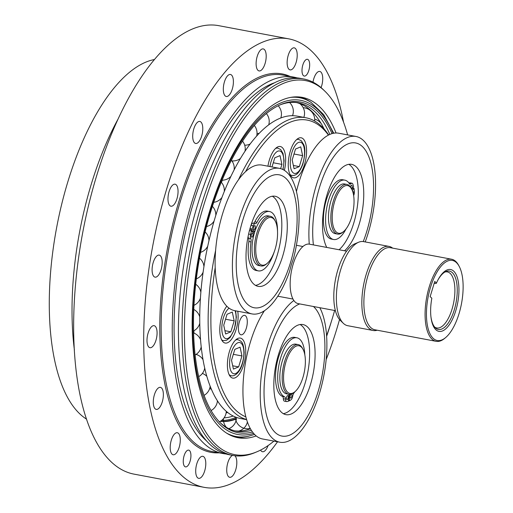 <?xml version="1.0" encoding="UTF-8"?>
<svg xmlns="http://www.w3.org/2000/svg" width="513" height="513" viewBox="0 0 513 513"><rect width="100%" height="100%" fill="white"/><g stroke="black" fill="none" stroke-linecap="round" stroke-linejoin="round"><path stroke-width="0.77" d="M238.641 366.904L233.415 369.091L231.51 360.312L234.839 349.359L240.071 347.179L241.969 355.951L238.641 366.904L232.697 365.788M233.332 354.329L241.969 355.951M363.249 241.559A67.633 28.228 100.7 0 0 369.02 157.234A67.633 28.228 100.7 0 0 331.699 159.748A67.633 28.228 100.7 0 0 313.405 244.913M309.275 244.137A74.064 30.915 -79.3 0 1 322.049 169.514A74.064 30.915 -79.3 0 1 355.926 136.464A74.064 30.915 -79.3 0 1 365.211 241.924M348.795 164.327A45.843 19.135 -79.3 0 1 358.196 197.454A45.843 19.135 -79.3 0 1 345.082 242.578A45.843 19.135 -79.3 0 1 339.093 249.754M351.835 189.4L353.585 186.713A33.101 13.819 100.7 0 0 352.867 184.205A4.072 1.699 100.7 0 0 352.021 183.231L349.84 182.814A4.072 1.699 100.7 0 0 348.981 183.122M352.021 183.231A4.072 1.699 100.7 0 0 351.001 183.692A4.072 1.699 -79.3 0 1 349.975 184.161A4.072 1.699 -79.3 0 1 349.359 183.68A30.203 12.607 100.7 0 0 344.781 180.134L342.601 179.723A30.203 12.607 100.7 0 0 324.614 207.072A30.203 12.607 100.7 0 0 331.417 239.09L333.597 239.5A30.203 12.607 100.7 0 0 346.051 228.913M355.926 136.464L338.644 133.207A74.064 30.915 100.7 0 0 296.424 191.554M326.755 247.433A45.843 19.135 -79.3 0 1 326.961 194.991A45.843 19.135 -79.3 0 1 351.617 164.365A45.843 19.135 -79.3 0 1 363.749 195.325A45.843 19.135 -79.3 0 1 350.539 243.604A45.843 19.135 -79.3 0 1 344.55 250.78M277.815 296.213L293.019 299.073M291.352 264.663L293.66 257.936A74.064 30.915 -79.3 0 0 279.444 168.354A74.064 30.915 -79.3 0 0 235.358 235.416A74.064 30.915 -79.3 0 0 252.03 313.924A74.064 30.915 -79.3 0 0 289.383 272.012L291.352 264.663M299.733 303.92A67.633 28.228 100.7 0 0 299.194 304.132A67.633 28.228 100.7 0 0 264.599 403.904A67.633 28.228 100.7 0 0 310.269 411.49A67.633 28.228 100.7 0 0 313.443 306.498M319.83 307.704A74.064 30.915 -79.3 0 1 319.753 392.458A74.064 30.915 -79.3 0 1 279.841 442.219A74.064 30.915 -79.3 0 1 261.002 378.793A74.064 30.915 -79.3 0 1 293.878 300.503M300.124 324.524A45.843 19.135 -79.3 0 1 307.806 372.124A45.843 19.135 -79.3 0 1 283.336 413.67M304.837 354.958A30.203 12.607 100.7 0 0 296.886 337.778L294.699 337.368A30.203 12.607 100.7 0 0 276.988 363.371A30.203 12.607 100.7 0 0 282.419 396.402A4.072 1.699 -79.3 0 1 283.349 398.761A4.072 1.699 100.7 0 0 284.42 401.166L286.607 401.576A4.072 1.699 100.7 0 0 286.825 401.589A33.101 13.819 100.7 0 0 288.415 401.217L288.915 394.273M278.059 296.257A74.064 30.915 100.7 0 0 277.584 296.559M264.413 310.763A74.064 30.915 100.7 0 0 242.95 388.816A74.064 30.915 100.7 0 0 262.553 438.968L279.841 442.219M274.077 378.107A45.843 19.135 -79.3 0 1 302.946 324.556A45.843 19.135 -79.3 0 1 313.263 373.15A45.843 19.135 -79.3 0 1 285.972 414.658A45.843 19.135 -79.3 0 1 274.077 378.107M277.52 231.312A30.203 12.607 100.7 0 0 269.517 211.523A30.203 12.607 100.7 0 0 257.026 222.187A4.072 1.699 -79.3 0 1 255.339 223.623A4.072 1.699 -79.3 0 1 255.282 223.61A4.072 1.699 100.7 0 0 255.218 223.597A4.072 1.699 100.7 0 0 253.217 225.765A33.101 13.819 100.7 0 0 252.082 229.042L254.826 231.575A25.265 10.549 100.7 0 0 254.249 233.473A25.265 10.549 100.7 0 0 258.699 265.522L261.059 265.965A25.265 10.549 100.7 0 0 266.343 264.086L267.228 263.336A24.246 10.119 -79.3 0 1 256.269 242.078A24.246 10.119 -79.3 0 1 273.506 218.737A24.246 10.119 -79.3 0 1 275.205 221.007A24.246 10.119 -79.3 0 1 276.597 243.181A24.246 10.119 -79.3 0 1 267.228 263.336M254.249 233.473L251.505 230.94A33.101 13.819 100.7 0 0 250.588 234.415A4.072 1.699 100.7 0 0 250.722 238.603A4.072 1.699 -79.3 0 1 251.03 241.924A30.203 12.607 100.7 0 0 258.334 270.89A30.203 12.607 100.7 0 0 274.166 252.024M275.205 221.007L274.654 219.981A25.265 10.549 100.7 0 0 272.884 217.615A25.265 10.549 100.7 0 0 270.415 216.313L268.049 215.864A25.265 10.549 100.7 0 0 254.826 231.575M252.736 233.293A2.039 0.853 -79.3 0 1 252.941 235.602A2.039 0.853 -79.3 0 1 251.78 237.192A2.039 0.853 -79.3 0 1 251.325 235.031A2.039 0.853 -79.3 0 1 252.537 233.184A2.039 0.853 -79.3 0 1 252.736 233.293M255.044 225.701A2.039 0.853 -79.3 0 1 255.25 228.009A2.039 0.853 -79.3 0 1 254.089 229.6A2.039 0.853 -79.3 0 1 253.627 227.445A2.039 0.853 -79.3 0 1 254.846 225.598A2.039 0.853 -79.3 0 1 255.044 225.701M258.334 270.89L256.154 270.479A30.203 12.607 -79.3 0 1 248.843 241.508A4.072 1.699 100.7 0 0 248.542 238.192A4.072 1.699 -79.3 0 1 248.145 236.224M253.242 223.226A4.072 1.699 100.7 0 0 254.839 221.776A30.203 12.607 -79.3 0 1 267.331 211.112L269.517 211.523M250.491 226.842A33.101 13.819 -79.3 0 1 251.03 225.354A4.072 1.699 -79.3 0 1 253.037 223.187A4.072 1.699 -79.3 0 1 253.095 223.2L255.16 223.585M252.082 229.042L249.972 228.644M254.756 231.799L252.96 231.466L249.959 228.689M251.505 230.94L249.459 230.549M252.96 231.466A24.348 10.164 100.7 0 0 252.762 232.1M272.313 196.222A45.843 19.135 -79.3 0 1 274.16 197.595A45.843 19.135 -79.3 0 1 279.502 246.304A45.843 19.135 -79.3 0 1 255.525 285.369M377.183 330.218A42.784 17.859 -79.3 0 1 373.188 330.5A42.784 17.859 -79.3 0 1 363.55 285.151A42.784 17.859 -79.3 0 1 389.021 246.407A42.784 17.859 -79.3 0 1 392.644 248.125M459.167 266.324L458.616 265.298A41.771 17.436 100.7 0 0 455.691 261.386A41.771 17.436 100.7 0 0 451.607 259.232L390.412 247.702A41.771 17.436 100.7 0 0 365.545 285.523A41.771 17.436 100.7 0 0 374.952 329.795L436.146 341.325A41.771 17.436 100.7 0 0 444.88 338.221L445.765 337.464A40.751 17.012 -79.3 0 1 427.342 301.74A40.751 17.012 -79.3 0 1 456.314 262.502A40.751 17.012 -79.3 0 1 459.167 266.324A40.751 17.012 -79.3 0 1 461.501 303.593A40.751 17.012 -79.3 0 1 445.765 337.464M451.607 259.232A41.771 17.436 100.7 0 0 426.745 297.053A41.771 17.436 100.7 0 0 436.146 341.325M436.454 283.029A31.466 13.133 -79.3 0 1 438.044 279.784A31.466 13.133 -79.3 0 1 457.795 279.264A31.466 13.133 -79.3 0 1 449.196 324.915A31.466 13.133 -79.3 0 1 430.991 317.246A31.466 13.133 -79.3 0 1 431.843 298.207L430.144 296.636L434.755 281.457L436.454 283.029L436.185 283.445L434.171 283.381M358.613 242.239L354.81 243.829A40.437 16.878 100.7 0 0 335.406 279.848A40.437 16.878 100.7 0 0 340.375 320.458L343.344 323.325A42.784 17.859 -79.3 0 1 338.08 280.348A42.784 17.859 -79.3 0 1 358.613 242.239A42.784 17.859 -79.3 0 1 363.55 241.61L389.021 246.407M373.188 330.5L347.711 325.704A42.784 17.859 -79.3 0 1 343.344 323.325M346.589 251.165L309.377 244.156A30.254 12.633 100.7 0 0 293.186 264.099A30.254 12.633 100.7 0 0 298.175 303.625L335.393 310.634M434.62 327.012A28.523 11.908 100.7 0 0 436.775 327.967A28.523 11.908 100.7 0 0 453.761 302.138A28.523 11.908 100.7 0 0 447.336 271.903A28.523 11.908 100.7 0 0 444.983 272.005M430.92 316.675A29.703 12.395 100.7 0 0 435.345 327.813A29.703 12.395 100.7 0 0 456.063 302.574A29.703 12.395 100.7 0 0 445.944 271.524A29.703 12.395 100.7 0 0 437.775 280.29M290.32 263.188A67.633 28.228 100.7 0 0 271.383 175.831A67.633 28.228 100.7 0 0 238.244 284.907A67.633 28.228 100.7 0 0 290.32 263.188M279.444 168.354L262.162 165.103A74.064 30.915 100.7 0 0 218.07 232.165A74.064 30.915 100.7 0 0 234.742 310.666L252.03 313.924M279.617 198.621A45.843 19.135 -79.3 0 1 284.215 250.575A45.843 19.135 -79.3 0 1 258.161 286.363A45.843 19.135 -79.3 0 1 247.843 237.769A45.843 19.135 -79.3 0 1 275.135 196.261A45.843 19.135 -79.3 0 1 279.617 198.621M270.415 216.313A25.265 10.549 100.7 0 0 255.371 239.186A25.265 10.549 100.7 0 0 261.059 265.965M283.683 374.105A24.246 10.119 -79.3 0 1 291.685 349.911A24.246 10.119 -79.3 0 1 303.016 349.308A24.246 10.119 -79.3 0 1 304.408 371.483A24.246 10.119 -79.3 0 1 295.039 391.637A24.246 10.119 -79.3 0 1 283.683 374.105M303.016 349.308L302.465 348.282A25.265 10.549 100.7 0 0 298.226 344.608A25.265 10.549 100.7 0 0 282.317 374.124A25.265 10.549 100.7 0 0 288.87 394.266A25.265 10.549 100.7 0 0 294.154 392.387L295.039 391.637M288.87 394.266L286.51 393.824A25.265 10.549 -79.3 0 1 279.951 373.676A25.265 10.549 -79.3 0 1 295.86 344.165L298.226 344.608M289.787 394.343L289.319 400.839A33.101 13.819 100.7 0 0 290.954 399.864A4.072 1.699 100.7 0 0 292.686 396.19A4.072 1.699 -79.3 0 1 294.026 392.881A30.203 12.607 100.7 0 0 295.001 391.669M296.886 337.778A30.203 12.607 100.7 0 0 279.168 363.788A30.203 12.607 100.7 0 0 284.6 396.812A4.072 1.699 -79.3 0 1 285.529 399.172A4.072 1.699 100.7 0 0 286.607 401.576M291.352 394.061A2.039 0.853 -79.3 0 1 291.358 394.061A2.039 0.853 -79.3 0 1 291.82 396.222A2.039 0.853 -79.3 0 1 290.608 398.062A2.039 0.853 -79.3 0 1 290.076 396.44A2.039 0.853 -79.3 0 1 290.986 394.17M286.453 397.953A2.039 0.853 -79.3 0 1 287.735 395.574A2.039 0.853 -79.3 0 1 288.197 397.729A2.039 0.853 -79.3 0 1 286.985 399.576A2.039 0.853 -79.3 0 1 286.453 397.953M289.319 400.839L288.453 400.672M347.051 227.496A24.246 10.119 -79.3 0 1 343.71 231.44A24.246 10.119 -79.3 0 1 333.181 207.541A24.246 10.119 -79.3 0 1 351.687 189.111A24.246 10.119 -79.3 0 1 347.051 227.496M351.687 189.111L351.136 188.085A25.265 10.549 100.7 0 0 346.897 184.417A25.265 10.549 100.7 0 0 331.853 207.29A25.265 10.549 100.7 0 0 337.541 234.075A25.265 10.549 100.7 0 0 342.825 232.197L343.71 231.44M337.541 234.075L335.175 233.627A25.265 10.549 -79.3 0 1 329.487 206.848A25.265 10.549 -79.3 0 1 344.531 183.968L346.897 184.417M344.781 180.134A30.203 12.607 100.7 0 0 326.8 207.483A30.203 12.607 100.7 0 0 333.597 239.5M353.643 195.607A4.072 1.699 100.7 0 0 354.374 191.137A33.101 13.819 100.7 0 0 353.919 188.233L352.367 190.605M350.45 186.976A2.039 0.853 -79.3 0 1 351.642 185.231A2.039 0.853 -79.3 0 1 352.181 186.604A2.039 0.853 -79.3 0 1 351.597 188.752A2.039 0.853 -79.3 0 1 351.54 188.835M352.655 191.375A2.039 0.853 -79.3 0 1 352.963 191.311A2.039 0.853 -79.3 0 1 353.329 193.863M353.919 188.233L352.739 188.008M230.856 331.808L225.63 333.989L223.726 325.216L227.054 314.264L232.286 312.077L234.184 320.849L230.856 331.808L224.912 330.686M225.547 319.227L234.184 320.849M292.179 159.998L295.507 149.046L300.74 146.865L302.638 155.638L299.31 166.59L294.084 168.771L292.179 159.998M293.365 165.475L299.31 166.59M294 154.009L302.638 155.638M328.634 134.977A153.829 64.215 100.7 0 0 305.863 117.753L297.437 116.162A153.829 64.215 100.7 0 0 291.756 115.707L291.134 115.726A153.829 64.215 100.7 0 0 280.06 118.266L279.405 118.541A153.829 64.215 100.7 0 0 268.023 125.364L267.363 125.877A153.829 64.215 100.7 0 0 256.019 136.772L255.371 137.51A153.829 64.215 100.7 0 0 244.406 152.143L243.79 153.086A153.829 64.215 100.7 0 0 233.537 171.021L232.973 172.137A153.829 64.215 100.7 0 0 223.751 192.817L223.251 194.081A153.829 64.215 100.7 0 0 215.332 216.884L214.921 218.249A153.829 64.215 100.7 0 0 208.547 242.482L208.227 243.906A153.829 64.215 100.7 0 0 203.597 268.838L203.379 270.28A153.829 64.215 100.7 0 0 200.634 295.142L200.532 296.559A153.829 64.215 100.7 0 0 199.743 320.606L199.756 321.952A153.829 64.215 100.7 0 0 200.961 344.447L201.083 345.691A153.829 64.215 100.7 0 0 204.238 365.949L204.475 367.045A153.829 64.215 100.7 0 0 209.49 384.455L209.83 385.366A153.829 64.215 100.7 0 0 216.544 399.403L216.973 400.102A153.829 64.215 100.7 0 0 225.188 410.336L225.701 410.81A153.829 64.215 100.7 0 0 235.172 416.922L235.749 417.152A153.829 64.215 100.7 0 0 240.494 418.505L246.65 419.666M215.633 250.28A153.829 64.215 100.7 0 0 246.612 419.551M305.863 117.753A153.829 64.215 100.7 0 0 238.539 179.653M306.466 154.041A20.373 8.503 -79.3 0 1 293.641 177.844A20.373 8.503 -79.3 0 1 289.05 156.247A20.373 8.503 -79.3 0 1 301.182 137.798A20.373 8.503 -79.3 0 1 306.466 154.041M267.933 166.186A20.373 8.503 -79.3 0 1 280.278 146.513A20.373 8.503 -79.3 0 1 285.561 162.762A20.373 8.503 -79.3 0 1 284.382 170.367M237.763 311.237A20.373 8.503 -79.3 0 1 234.967 332.847A20.373 8.503 -79.3 0 1 225.188 343.056A20.373 8.503 -79.3 0 1 219.795 329.295A20.373 8.503 -79.3 0 1 225.662 307.838A20.373 8.503 -79.3 0 1 226.842 306.21M233.268 342.902A20.373 8.503 -79.3 0 1 240.328 338.08A20.373 8.503 -79.3 0 1 244.919 359.677A20.373 8.503 -79.3 0 1 232.787 378.119A20.373 8.503 -79.3 0 1 227.394 364.365A20.373 8.503 -79.3 0 1 233.268 342.902M244.444 332.456A9.882 4.123 -79.3 0 1 241.014 334.797A9.882 4.123 -79.3 0 1 238.789 324.319A9.882 4.123 -79.3 0 1 244.675 315.373A9.882 4.123 -79.3 0 1 247.292 322.049A9.882 4.123 -79.3 0 1 244.444 332.456M262.746 311.776A49.056 20.475 100.7 0 0 263.272 312.558M245.669 171.489A151.79 63.362 -79.3 0 1 328.403 135.092M334.63 310.493A151.79 63.362 -79.3 0 1 326.569 335.617M245.855 416.864A151.79 63.362 -79.3 0 1 215.21 267.523M224.066 417.864A157.042 65.555 100.7 0 0 233.184 416.017M226.13 412.856A152.81 63.785 100.7 0 0 227.74 412.529M226.214 412.272A152.81 63.785 100.7 0 0 227.137 412.048M226.932 433.299A172.349 71.942 100.7 0 0 248.145 436.319L245.99 436.755A173.182 72.295 -79.3 0 1 235.877 437.249M299.951 97.028A173.182 72.295 -79.3 0 1 309.192 101.164L311.038 102.35A172.349 71.942 100.7 0 0 290.185 97.451M332.001 133.617A168.251 70.23 100.7 0 0 280.925 104.511A168.251 70.23 100.7 0 0 200.185 254.384A168.251 70.23 100.7 0 0 220.879 423.353A168.251 70.23 100.7 0 0 252.505 431.978M329.833 134.406A167.071 69.742 100.7 0 0 298.31 102.85A167.071 69.742 100.7 0 0 279.976 104.921M220.141 422.622A167.071 69.742 100.7 0 0 236.467 431.221A167.071 69.742 100.7 0 0 251.37 430.324M324.101 128.968A167.071 69.742 100.7 0 0 322.497 125.884M321.33 123.832A167.071 69.742 100.7 0 0 310.211 109.987A167.071 69.742 100.7 0 0 296.533 102.574M234.71 430.837A167.071 69.742 100.7 0 0 250.145 428.906A167.071 69.742 100.7 0 0 250.459 428.797M220.224 421.365A160.454 66.979 100.7 0 0 235.595 419.249M256.205 435.922A173.182 72.295 -79.3 0 1 238.064 437.743A173.182 72.295 -79.3 0 1 199.076 254.172A173.182 72.295 -79.3 0 1 302.17 97.361A173.182 72.295 -79.3 0 1 319.112 106.287A173.182 72.295 -79.3 0 1 336.047 132.982M331.065 322.491A173.182 72.295 -79.3 0 1 326.614 336.304M273.923 441.109A190.342 79.457 -79.3 0 1 256.859 451.812A190.342 79.457 -79.3 0 1 191.817 254.012A190.342 79.457 -79.3 0 1 323.966 90.314A190.342 79.457 -79.3 0 1 324.793 91.096A190.342 79.457 -79.3 0 1 347.628 134.9M339.529 319.541A190.342 79.457 -79.3 0 1 326.153 359.542M324.793 91.096L323.312 89.66A191.522 79.945 100.7 0 0 322.478 88.871A191.522 79.945 100.7 0 0 303.747 78.996A191.522 79.945 100.7 0 0 189.733 252.409A191.522 79.945 100.7 0 0 232.851 455.422A191.522 79.945 100.7 0 0 254.955 452.607L256.859 451.812M303.747 78.996L300.105 78.309A191.522 79.945 100.7 0 0 186.091 251.729A191.522 79.945 100.7 0 0 229.208 454.736L232.851 455.422M226.143 454.005A191.522 79.945 -79.3 0 1 223.027 453.569A191.522 79.945 -79.3 0 1 179.909 250.562A191.522 79.945 -79.3 0 1 293.917 77.142A191.522 79.945 -79.3 0 1 296.982 77.873M277.539 441.789A228.195 95.258 -79.3 0 1 204.225 487.35A228.195 95.258 -79.3 0 1 166.597 189.271A228.195 95.258 -79.3 0 1 288.697 38.841A228.195 95.258 -79.3 0 1 343.582 122.274M176.183 184.763A11.209 4.675 -79.3 0 1 177.306 197.467A11.209 4.675 -79.3 0 1 170.938 206.213A11.209 4.675 -79.3 0 1 168.418 194.337A11.209 4.675 -79.3 0 1 175.087 184.186A11.209 4.675 -79.3 0 1 176.183 184.763M158.773 255.083A11.209 4.675 -79.3 0 1 159.21 255.115A11.209 4.675 -79.3 0 1 161.736 266.997A11.209 4.675 -79.3 0 1 155.061 277.142A11.209 4.675 -79.3 0 1 152.451 265.779A11.209 4.675 -79.3 0 1 158.773 255.083M151.944 326.371A11.209 4.675 -79.3 0 1 154.112 325.678A11.209 4.675 -79.3 0 1 156.632 337.56A11.209 4.675 -79.3 0 1 149.963 347.705A11.209 4.675 -79.3 0 1 147.096 338.266A11.209 4.675 -79.3 0 1 151.944 326.371M156.51 390.021A11.209 4.675 -79.3 0 1 160.396 387.366A11.209 4.675 -79.3 0 1 162.922 399.242A11.209 4.675 -79.3 0 1 156.247 409.393A11.209 4.675 -79.3 0 1 153.284 401.826A11.209 4.675 -79.3 0 1 156.51 390.021M171.932 438.365A11.209 4.675 -79.3 0 1 177.312 432.735A11.209 4.675 -79.3 0 1 179.839 444.611A11.209 4.675 -79.3 0 1 173.17 454.762A11.209 4.675 -79.3 0 1 171.932 438.365M196.338 465.567A11.209 4.675 -79.3 0 1 202.821 456.314A11.209 4.675 -79.3 0 1 205.347 468.196A11.209 4.675 -79.3 0 1 198.678 478.34A11.209 4.675 -79.3 0 1 196.338 465.567M234.819 455.73A11.209 4.675 -79.3 0 1 236.108 468.369A11.209 4.675 -79.3 0 1 229.696 477.289A11.209 4.675 -79.3 0 1 226.791 468.35A11.209 4.675 -79.3 0 1 232.658 455.384M268.081 445.566A11.209 4.675 -79.3 0 1 262.496 451.729A11.209 4.675 -79.3 0 1 260.598 450.068M312.988 82.163A11.209 4.675 -79.3 0 1 319.759 71.435A11.209 4.675 -79.3 0 1 321.074 87.627M296.591 60.624A11.209 4.675 -79.3 0 1 290.101 69.877A11.209 4.675 -79.3 0 1 287.581 58.001A11.209 4.675 -79.3 0 1 294.25 47.85A11.209 4.675 -79.3 0 1 296.591 60.624M266.138 57.841A11.209 4.675 -79.3 0 1 259.078 70.929A11.209 4.675 -79.3 0 1 256.558 59.053A11.209 4.675 -79.3 0 1 263.227 48.908A11.209 4.675 -79.3 0 1 266.138 57.841M233.312 79.816A11.209 4.675 -79.3 0 1 231.491 91.301A11.209 4.675 -79.3 0 1 226.284 96.489A11.209 4.675 -79.3 0 1 223.764 84.613A11.209 4.675 -79.3 0 1 230.433 74.468A11.209 4.675 -79.3 0 1 233.312 79.816M202.071 123.896A11.209 4.675 -79.3 0 1 201.519 136.567A11.209 4.675 -79.3 0 1 195.677 143.473A11.209 4.675 -79.3 0 1 193.151 131.597A11.209 4.675 -79.3 0 1 199.82 121.446A11.209 4.675 -79.3 0 1 202.071 123.896M308.249 59.739A8.535 3.559 -79.3 0 1 309.102 69.409A8.535 3.559 -79.3 0 1 304.254 76.071A8.535 3.559 -79.3 0 1 302.337 67.03A8.535 3.559 -79.3 0 1 307.415 59.303A8.535 3.559 -79.3 0 1 308.249 59.739M184.68 466.452A8.535 3.559 -79.3 0 1 183.821 456.782A8.535 3.559 -79.3 0 1 188.675 450.119A8.535 3.559 -79.3 0 1 190.592 459.167A8.535 3.559 -79.3 0 1 185.514 466.894A8.535 3.559 -79.3 0 1 184.68 466.452M117.855 119.446A191.522 79.945 100.7 0 0 91.186 184.513A191.522 79.945 100.7 0 0 74.411 350.123M204.225 487.35L134.182 474.159A228.195 95.258 -79.3 0 1 96.547 176.074A228.195 95.258 -79.3 0 1 218.647 25.65L288.697 38.841M274.301 82.843A187.444 78.245 100.7 0 0 181.576 250.876A187.444 78.245 100.7 0 0 206.822 441.129M86.614 419.192A185.411 77.392 -79.3 0 1 80.291 414.324A185.411 77.392 -79.3 0 1 58.386 218.814A185.411 77.392 -79.3 0 1 154.349 59.546M272.005 166.956L274.788 157.799L280.015 155.619L281.919 164.391L280.624 168.636M273.275 162.762L281.919 164.391M229.016 374.432A18.34 7.657 100.7 0 0 231.164 375.74C233.357 376.209 235.595 375.176 237.891 372.643C241.559 368.379 243.643 361.594 244.156 352.296C243.348 341.825 241.687 341.459 237.949 339.702A18.34 7.657 100.7 0 0 235.839 339.972A18.34 7.657 100.7 0 0 235.473 340.138M229.677 361.081A15.89 6.637 -79.3 0 1 241.238 343.338A15.89 6.637 -79.3 0 1 239.308 369.988A15.89 6.637 -79.3 0 1 229.677 361.081M250.722 238.603L248.542 238.192M250.588 234.415L248.613 234.043M251.03 241.924L248.843 241.508M257.026 222.187L254.839 221.776M253.217 225.765L251.03 225.354M284.6 396.812L282.419 396.402M285.529 399.172L283.349 398.761M351.001 183.692L349.135 183.34M221.545 339.664A18.34 7.657 100.7 0 0 223.379 340.645L226.631 340.254L230.106 337.541L234.351 329.5L236.371 317.194L235.582 310.82M235.018 310.718A15.89 6.637 -79.3 0 1 230.388 336.413A15.89 6.637 -79.3 0 1 221.892 325.979A15.89 6.637 -79.3 0 1 229.119 308.178M289.999 174.446A18.34 7.657 100.7 0 0 291.833 175.427C294.911 175.677 298.617 175.132 302.798 164.282C305.177 155.009 305.491 148.469 303.741 144.679L301.381 140.812L298.617 139.389A18.34 7.657 100.7 0 0 296.559 139.632M301.907 143.018A15.89 6.637 -79.3 0 1 299.977 169.668A15.89 6.637 -79.3 0 1 290.345 160.768A15.89 6.637 -79.3 0 1 301.907 143.018M196.877 354.675A144.063 60.136 -79.3 0 1 196.736 353.938M194.017 333.117A144.063 60.136 -79.3 0 1 193.843 330.808M221.385 182.371A144.063 60.136 -79.3 0 1 222.411 180.185M232.402 161.659A144.063 60.136 -79.3 0 1 232.851 160.922M220.334 421.295A160.454 66.979 100.7 0 0 235.499 418.768M221.584 420.455A159.633 66.639 100.7 0 0 235.345 417.627M333.155 133.322A170.047 70.986 100.7 0 0 217.813 188.617A170.047 70.986 100.7 0 0 221.097 425.719A170.047 70.986 100.7 0 0 253.602 433.363M290.025 76.411A192.542 80.374 100.7 0 0 167.482 248.221A192.542 80.374 100.7 0 0 219.128 452.838M223.027 453.569L211.927 451.478A191.522 79.945 -79.3 0 1 168.809 248.472A191.522 79.945 -79.3 0 1 282.823 75.052L293.917 77.142M283.054 169.598L284.099 160.736L283.022 153.425L280.662 149.565L277.899 148.142A18.34 7.657 100.7 0 0 275.417 148.578M269.96 166.571A15.89 6.637 -79.3 0 1 281.182 151.771A15.89 6.637 -79.3 0 1 282.849 169.495M237.949 339.702L236.307 339.394M231.164 375.74L229.523 375.433M296.405 245.291L302.92 246.516M255.218 223.597L253.037 223.187M223.379 340.645L221.924 340.369M298.617 139.389L297.162 139.113M291.833 175.427L290.371 175.151M206.45 226.592A12.132 12.132 0 0 0 214.107 220.975M215.793 215.389A12.132 12.132 0 0 0 212.395 206.341M200.577 252.358A12.132 12.132 0 0 0 207.746 246.118M208.964 240.661A12.132 12.132 0 0 0 205.085 231.927M196.357 278.867A12.132 12.132 0 0 0 203.122 272.108M203.943 266.568A12.132 12.132 0 0 0 199.493 258.174M193.985 305.325A12.132 12.132 0 0 0 200.423 298.104M200.859 292.263A12.132 12.132 0 0 0 195.716 284.279M193.574 330.949A12.132 12.132 0 0 0 199.775 323.293M199.743 316.88A12.132 12.132 0 0 0 193.786 309.454M195.164 354.958A12.132 12.132 0 0 0 201.211 346.859M200.525 339.6A12.132 12.132 0 0 0 193.632 332.963M198.717 376.638A12.132 12.132 0 0 0 204.706 368.071M203.013 359.632A12.132 12.132 0 0 0 196.062 354.412M204.103 395.343A12.132 12.132 0 0 0 210.163 386.251M206.835 376.343A12.132 12.132 0 0 0 202.391 373.432M211.106 410.535A12.132 12.132 0 0 0 217.429 400.826M211.446 389.38A12.132 12.132 0 0 0 209.663 388.533M219.359 421.814A12.132 12.132 0 0 0 226.284 411.323M228.849 428.682A12.132 12.132 0 0 0 236.467 417.415M223.431 418.685A12.132 12.132 0 0 0 226.406 427.355M238.769 431.061A12.132 12.132 0 0 0 247.394 421.93M235.313 416.979A12.132 12.132 0 0 0 250.261 428.438M323.203 127.974A12.132 12.132 0 0 0 314.7 119.138M314.655 121.036A12.132 12.132 0 0 0 303.209 107.711M303.831 117.368A12.132 12.132 0 0 0 299.727 103.575M292.519 115.694A12.132 12.132 0 0 0 289.569 102.517M280.791 117.984A12.132 12.132 0 0 0 278.187 105.768M257.019 133.502A12.132 12.132 0 0 0 259.206 133.316M268.709 124.845A12.132 12.132 0 0 0 266.356 113.546M244.701 145.205A12.132 12.132 0 0 0 250.113 144.025M256.654 136.06A12.132 12.132 0 0 0 254.307 125.422M231.863 160.864A12.132 12.132 0 0 0 240.456 158.453M244.99 151.258A12.132 12.132 0 0 0 242.514 141.133M222.078 180.191A12.132 12.132 0 0 0 230.876 176.434M234.082 169.963A12.132 12.132 0 0 0 231.376 160.248M213.729 202.314A12.132 12.132 0 0 0 221.937 197.492M224.252 191.567A12.132 12.132 0 0 0 221.238 182.205M248.145 436.319L254.589 434.447M333.739 133.207L323.697 114.649L311.038 102.35M277.899 148.142L276.257 147.827"/></g></svg>

